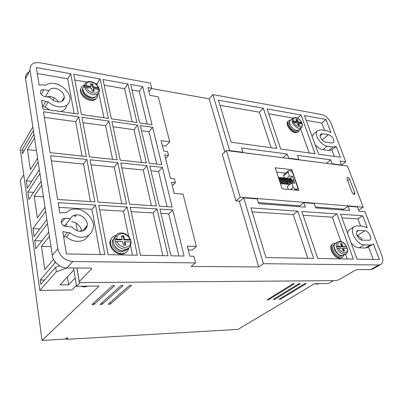 <?xml version="1.0" encoding="UTF-8"?>
<svg xmlns="http://www.w3.org/2000/svg" width="403" height="403" viewBox="0 0 403 403"><rect width="100%" height="100%" fill="white"/><g stroke="black" fill="none" stroke-linecap="round" stroke-linejoin="round"><path stroke-width="0.6" d="M84.519 85.204L82.751 88.418C83.305 92.927 86.222 95.904 91.511 97.36C94.876 97.733 96.881 96.629 97.526 94.05M341.512 246.465L340.812 246.908L336.505 246.767L337.941 246.344L341.512 246.465L340.52 243.689L341.961 243.739L342.958 246.51L346.771 246.843L342.253 246.953L341.26 244.188L341.961 243.739M296.794 121.57L296.205 122.109L292.074 121.404L293.374 120.986L296.794 121.57L295.973 119.268L297.359 119.505L298.18 121.807L301.882 122.708L301.666 123.036L297.59 122.346L296.764 120.044L297.359 119.505M91.128 86.418L90.67 87.129L84.454 86.071L85.98 85.537L91.128 86.418L90.569 83.663L92.66 84.026L93.224 86.776L98.377 87.658L99.047 88.343L99.41 89.904M99.43 90.176L98.76 89.491L93.597 88.615L94.166 91.385L92.065 91.033L91.501 88.262L86.348 87.391L84.821 87.919L84.454 85.718L85.507 83.094M122.205 239.301L121.646 239.876L114.815 239.654L116.543 239.12L122.205 239.301L121.499 235.836L123.781 235.916L124.487 239.377L130.068 239.558L130.718 240.072L123.928 239.946L123.222 236.485L123.781 235.916M48.934 90.569C50.179 88.67 52.274 87.919 55.236 88.317C60.566 89.758 63.609 92.7 64.364 97.153C64.082 100.644 61.825 102.216 57.589 101.868C54.571 101.314 52.068 99.818 50.083 97.38L44.965 96.584C42.396 95.944 40.849 94.544 40.325 92.373C40.345 90.438 41.519 89.562 43.841 89.753L48.934 90.569L45.463 96.665M58.425 101.954C56.435 98.962 53.775 97.168 50.456 96.574L46.703 96.856M70.505 218.542C71.799 216.008 74.041 214.769 77.235 214.834C82.378 214.789 88.081 220.93 87.249 225.433C86.559 229.277 84.177 231.226 80.096 231.287C76.832 231.045 74.097 229.559 71.9 226.818L66.364 226.587C63.478 226.133 61.77 224.557 61.241 221.867C61.316 219.549 62.566 218.35 64.994 218.27L70.505 218.542L64.933 225.479L63.271 225.403M81.471 231.231C81.658 226.929 76.248 221.69 71.603 221.766M48.128 101.868C51.246 104.533 54.687 106.165 58.445 106.775C65.533 107.374 69.381 104.74 69.986 98.861C70.611 93.088 61.896 84.323 54.405 83.552C50.728 82.978 47.715 83.562 45.373 85.3L43.045 84.917L39.126 84.978L36.315 67.563L70.732 73.729L78.338 114.079L43.005 108.986L41.58 100.151L45.776 101.516L48.128 101.868L45.186 106.941L49.68 109.948M60.747 111.545C64.208 110.538 66.228 108.432 66.807 105.228M69.9 232.682C73.326 235.533 77.069 237.06 81.134 237.256C87.829 237.186 91.874 233.992 93.264 227.685C95.098 220.018 85.209 209.006 76.232 209.051C72.258 208.875 69.029 210.034 66.545 212.527L64.027 212.386L59.8 213.036L58.128 202.689L95.491 205.051L104.835 254.631L66.399 253.935L62.782 231.513L67.351 232.591L69.9 232.682L66.414 236.873C69.81 239.694 73.522 241.196 77.557 241.372C82.756 241.357 86.433 239.332 88.589 235.307M93.813 302.829L94.09 304.421C92.917 304.96 92.206 304.995 91.97 304.527L112.2 285.908L113.787 285.43L114.356 285.883L114.281 285.49M274.433 298.714L274.65 299.429L273.204 299.469L298.613 283.873L299.988 283.475L300.089 283.858L299.963 283.475M110.12 302.497L110.397 303.968C109.238 304.497 108.548 304.537 108.326 304.084L129.187 285.722L130.753 285.248L131.272 285.702L131.192 285.299M102.03 302.663L102.307 304.194C101.138 304.723 100.443 304.764 100.211 304.305L120.759 285.813L122.341 285.339L122.88 285.792L122.804 285.395M280.176 298.573L280.387 299.273L278.957 299.313L304.477 283.808L305.842 283.415L305.932 283.793L305.806 283.415M268.625 298.855L268.841 299.59C267.894 300.003 267.345 300.064 267.204 299.782L292.674 283.939L294.054 283.536L294.165 283.919L294.044 283.536M354.161 194.442L352.217 192.669L346.958 178.831L347.099 177.501C347.996 177.194 348.822 177.738 349.577 179.128L354.847 192.926L354.68 194.332L354.161 194.442M292.472 180.282L293.213 180.045L292.805 183.058M343.92 255.159L342.117 257.472L340.439 257.814C334.379 258.071 328.284 245.719 333.306 243.493L335.764 243.125M341.961 257.567L339.739 258.242C333.815 258.404 327.503 246.429 332.621 243.936L332.933 243.734M299.661 129.524L298.93 131.413L295.938 132.249C291.117 131.731 285.803 123.635 288.462 120.9L290.885 119.923M298.507 131.791L295.349 132.773C290.618 132.209 285.133 124.235 287.883 121.439L288.387 120.971M97.637 93.975L97.692 95.486C97.133 98.69 94.831 100.085 90.786 99.672C84.761 98.03 81.431 94.64 80.791 89.501C80.958 87.189 82.202 85.718 84.524 85.078M96.71 97.954C95.37 99.999 93.244 100.805 90.332 100.362C85.486 99.894 79.774 94.025 80.348 90.201L81.28 87.511M128.884 247.926L128.426 249.477C127.177 252.182 124.92 253.558 121.661 253.608C115.268 253.734 108.886 245.875 110.739 240.178C111.555 237.538 113.329 235.916 116.059 235.317M126.668 251.915C125.142 253.467 123.288 254.212 121.107 254.152C114.855 254.414 108.11 246.052 110.2 240.742L112.084 237.594M339.669 255.18C335.397 252.605 333.624 249.296 334.354 245.241M341.759 255.87L339.946 256.419C335.125 256.545 329.992 246.782 334.168 244.777L334.465 244.586M289.787 121.55L289.46 121.867C287.294 124.079 291.606 130.663 295.525 131.091L297.928 130.451M82.751 88.499L82.398 89.995C82.897 94.176 85.602 96.942 90.509 98.282C92.599 98.579 94.186 98.136 95.264 96.967M114.341 238.082L115.092 237.226M125.232 250.616L121.308 251.86C116.19 252.046 110.724 245.231 112.467 240.878L113.475 238.924M339.724 241.326L337.895 241.76C336.45 242.656 335.986 244.329 336.505 246.767L337.165 248.631L338.606 248.208L342.177 248.319L343.175 251.109L344.62 251.15L343.623 248.359L347.149 248.47C347.839 250.842 346.978 252.349 344.57 252.993C341.633 252.213 339.643 250.616 338.606 248.208M290.729 120.064L290.291 120.467C287.964 122.855 292.623 129.952 296.845 130.421L299.474 129.685L301.358 128.008M295.565 117.469L292.518 118.417L292.074 121.404L292.623 122.95L293.923 122.527L297.349 123.106L298.18 125.424L299.565 125.655L298.734 123.343L302.124 123.917C304.24 128.663 295.213 127.187 293.923 122.527M121.515 232.899C118.25 232.919 116.099 234.395 115.062 237.332L114.815 239.654L115.278 241.991L117.006 241.452L122.673 241.629L123.383 245.125L125.676 245.19L124.965 241.699L130.547 241.865C130.899 244.833 129.051 246.712 125.011 247.497C120.568 246.495 117.903 244.48 117.006 241.452M52.899 99.994L54.143 97.869M362.221 240.168C360.876 237.584 359.159 236.108 357.078 235.75M373.017 268.861L370.594 269.617L357.849 269.547L355.053 270.358L338.656 279.853L335.946 280.634L80.62 282.574C79.331 282.533 78.857 282.231 79.2 281.662L91.476 269.088C91.854 268.474 91.375 268.136 90.045 268.071L66.943 267.945C60.687 268.408 52.753 261.592 52.309 255.452L25.55 78.58C25.167 75.693 26.331 73.502 29.036 71.996M110.362 240.223L110.684 240.233M112.669 240.299L113.011 240.309M73.527 267.98L76.545 286.296L99.103 286.049L42.068 340.449L65.004 339.125L66.117 338.137L67.991 338.031L66.505 339.341L238.017 329.387L314.552 283.697L328.551 283.546L333.518 280.654M110.603 239.639L110.906 239.649M112.946 239.714L113.278 239.725M85.245 229.574L84.978 228.078M81.346 230.108L80.333 231.292M77.29 230.753L75.96 223.025M76.343 214.834L74.867 216.653L74.6 215.111M65.603 224.647L66.339 224.37L66.707 226.602M76.545 286.296L80.217 282.563M364.826 230.778C368.649 230.793 372.901 238.752 369.571 240.223L362.398 240.183C358.564 240.208 354.262 232.289 357.537 230.712L358.756 230.461L364.826 230.778L357.053 235.705M325.679 142.148C322.435 141.78 318.607 135.997 320.667 134.214L322.531 133.736L328.425 134.693C331.659 135.091 335.452 140.904 333.331 142.632L331.588 143.055L325.679 142.148M341.412 165.27L345.799 161.82L330.908 123.066C328.828 118.563 325.76 115.737 321.705 114.583L212.905 94.579L209.147 98.831L151.442 88.509M363.214 207.142L347.421 166.041L226.38 150.505L222.33 154.485L235.891 200.89L240.208 197.173L363.214 207.142L358.65 210.22M372.171 269.34L380.367 264.706C382.956 263.335 383.5 260.449 382.004 256.051L364.952 211.666L359.028 211.217L357.426 207.001L348.051 206.245L349.638 210.502L315.776 207.938L314.229 203.515L303.852 202.679L305.378 207.152L258.701 203.611L257.25 198.916L243.755 197.828L263.431 263.678L378.79 264.983L370.594 269.617M66.943 267.945L72.752 261.522L195.546 262.912L193.868 256.227L189.818 256.157L187.345 246.213L196.377 246.465L183.038 194.115L174.232 193.415L171.476 182.327L175.391 182.68L174.393 178.705L170.489 178.338L164.666 154.903L168.525 155.357L167.567 151.543L163.719 151.08L161.135 140.672L169.708 141.785L158.253 96.816L149.881 95.38L147.941 87.557L151.659 88.227L150.369 83.083L39.952 62.782C33.232 62.052 29.908 64.45 29.978 69.971L57.866 248.787L52.309 255.452M195.546 262.912L191.148 266.433L258.716 266.957L263.431 263.678M380.367 264.706L378.79 264.983M342.107 209.933L341.769 209.021L315.448 207.001M324.889 163.15L298.588 159.714M326.354 163.336L330.712 159.81L297.419 155.377L298.855 159.492L298.527 159.764M345.799 161.82L339.961 161.039L341.457 164.978L341.119 165.235M94.09 304.421L114.356 285.883M274.65 299.429L300.089 283.858M110.397 303.968L131.272 285.702M102.307 304.194L122.88 285.792M280.387 299.273L305.932 283.793M268.841 299.59L294.165 283.919M23.752 174.776L20.306 180.322L42.068 340.449M59.644 265.854L55.664 267.265L56.344 271.733L67.079 267.945M55.705 262.57L54.984 262.827L40.194 280.055L40.794 284.332L55.664 267.265M40.194 280.055L44.542 280.03M54.768 261.386L54.984 262.827M50.969 246.616L41.469 246.384L44.829 269.622L53.539 259.33M41.469 246.384L49.408 236.279M41.932 240.868L34.668 240.656L35.807 248.772L48.768 232.052M34.668 240.656L47.504 223.68M45.63 211.308L32.986 228.662L34.104 236.637L46.874 219.529M32.986 228.662L39.857 228.929M43.448 196.901L34.225 196.276L37.348 217.877L45.015 207.233M34.225 196.276L41.685 185.249M33.681 192.407L27.842 191.994L28.9 199.55L41.096 181.325M27.842 191.994L39.917 173.552M38.179 162.056L26.271 180.811L27.313 188.246L39.333 169.698M26.271 180.811L31.842 181.259M37.605 158.268L30.391 169.749L27.485 149.624L34.512 137.821M36.441 150.581L27.485 149.624M24.397 150.374L21.969 150.118L22.462 153.654L33.958 134.169M21.969 150.118L33.409 130.537M72.752 261.522C64.823 260.655 59.861 256.414 57.866 248.787M357.023 259.164L340.575 214.205L362.69 215.766L367.274 227.786L363.113 226.259L357.053 225.912L354.59 226.426C348.293 229.564 356.71 244.893 364.141 244.828L370.231 245.044L372.266 244.656L373.395 243.825L379.399 259.567L357.023 259.164M313.685 258.383L265.935 257.527L250.943 207.877L297.852 211.187L313.685 258.383M336.938 213.948L353.335 259.099L317.725 258.459L301.832 211.469L336.938 213.948L332.253 217.192L340.978 241.508M263.32 108.231L276.826 148.495L231.121 142.204L218.436 100.186L263.32 108.231L259.351 112.175L271.123 147.71M267.144 108.911L300.996 114.976L315.081 153.76L280.715 149.029L267.144 108.911M212.905 94.579L229.639 150.581L242.863 152.284L241.523 147.936L287.213 154.017L288.634 158.178L298.855 159.492M330.712 159.81L332.193 163.784L341.457 164.978M326.939 130.779L321.055 129.796L317.378 130.748C313.398 134.259 320.909 145.468 327.186 146.163L333.105 147.045L336.233 146.41L340.369 157.241L318.647 154.253L304.512 115.606L325.951 119.449L330.934 132.506L326.939 130.779M282.16 188.836L275.219 167.769L291.863 169.703L298.935 190.412L282.16 188.836M226.38 150.505L240.208 197.173M343.809 209.177L341.769 209.021M299.716 205.792L258.394 202.618M239.82 201.188L235.891 200.89M108.432 118.411L81.426 114.523L73.739 74.268L100.095 78.988L108.432 118.411M117.187 159.82L89.506 156.868L81.945 117.258L109.001 121.091L117.187 159.82M126.532 203.999L98.146 202.13L90.065 159.79L117.792 162.676L126.532 203.999M86.897 159.462L94.896 201.913L57.609 199.455L50.541 155.679L86.897 159.462L83.522 164.046L90.484 201.621M86.343 156.53L50.053 152.661L43.459 111.807L78.857 116.825L86.343 156.53M156.384 205.973L129.595 204.205L120.789 162.988L147.004 165.714L156.384 205.973M162.404 167.316L172.101 207.006L159.281 206.16L149.84 166.011L162.404 167.316L158.565 171.517L167.023 206.674M142.687 86.62L151.986 124.688L139.71 122.92L130.668 84.464L142.687 86.62L139.247 91.264L131.967 89.995M152.621 127.272L161.734 164.57L149.186 163.23L140.325 125.529L152.621 127.272L148.979 131.705L156.762 164.041M172.816 209.933L184.085 256.056L170.953 255.819L159.976 209.122L172.816 209.933L168.756 213.862L178.887 255.96M157.079 208.94L167.991 255.764L140.506 255.27L130.245 207.248L157.079 208.94L153.105 212.94L162.913 255.673M137.549 125.137L146.354 162.928L120.18 160.137L111.923 121.505L137.549 125.137L133.998 129.65L141.513 162.414M127.963 83.98L136.939 122.517L111.354 118.835L102.951 79.502L127.963 83.98L124.603 88.715L132.204 121.837M127.177 207.051L137.363 255.215L108.18 254.686L98.745 205.258L127.177 207.051L123.389 211.182L128.658 236.511M151.659 88.227L148.984 91.753M282.982 157.769L242.611 152.525M224.829 152.027L209.147 98.831M169.708 141.785L165.93 146.072L162.364 145.624M196.377 246.465L192.045 250.087L188.287 249.996M258.716 266.957L239.422 201.53L243.755 197.828M299.505 206.704L299.303 206.104L303.852 202.679M229.639 150.581L229.332 150.883M348.051 206.245L343.386 209.474L343.593 210.044M332.193 163.784L331.86 164.046M56.344 271.733L39.826 290.412L71.976 289.953L76.404 285.435M66.505 339.341L66.319 338.122M75.17 277.939L68.626 284.79L60.002 284.871L73.855 269.97M68.626 284.79L67.372 276.942M39.826 290.412L20.15 148.883L32.865 126.93M341.905 217.832L357.945 218.9L362.69 215.766M373.243 259.456L368.513 246.923M370.231 245.044L365.304 248.026L367.979 247.251M365.304 248.026L359.224 247.835L364.141 244.828M354.207 226.677L349.799 229.549C348.514 230.309 347.799 231.634 347.643 233.533M350.988 242.677C353.617 245.89 356.363 247.608 359.224 247.835M360.67 226.118L357.945 218.9M297.852 211.187L293.278 214.603L307.746 258.278M252.152 211.872L293.278 214.603M345.522 254.162L347.255 258.988M303.111 215.257L332.253 217.192M219.988 105.324L259.351 112.175M297.535 118.139L300.996 114.976M309.197 152.949L300.512 128.764M268.806 113.822L292.931 118.024M288.634 158.178L288.311 158.455M287.213 154.017L282.956 157.704M242.863 152.284L242.551 152.581M313.63 133.977L312.194 136.602M315.086 144.516C317.509 147.458 320.113 149.181 322.889 149.689L327.186 146.163M325.951 119.449L321.801 123.051L324.566 130.381M306.245 120.341L321.801 123.051M336.233 146.41L331.921 149.891L334.384 156.419M333.105 147.045L328.793 150.541L331.921 149.891M328.793 150.541L322.889 149.689M276.644 172.096L285.531 173.094M290.568 170.781L291.863 169.703M100.095 78.988L96.901 83.889L97.183 85.229M98.76 92.811L103.949 117.767M96.901 83.889L95.466 83.643M86.736 82.121L74.842 80.051M109.001 121.091L105.616 125.766L112.598 159.331M82.978 122.668L105.616 125.766M117.792 162.676L114.215 167.104L121.827 203.691M91.018 164.792L114.215 167.104M51.372 160.847L83.522 164.046M78.857 116.825L75.668 121.666L82.041 156.072M44.36 117.384L75.668 121.666M147.004 165.714L143.251 169.99L151.432 205.646M121.827 167.86L143.251 169.99M150.959 170.761L158.565 171.517M165.588 158.606L168.525 155.357M175.391 182.68L172.343 185.803M147.125 123.988L139.247 91.264M141.534 130.683L148.979 131.705M160.983 213.404L168.756 213.862M131.187 211.646L153.105 212.94M113.052 126.784L133.998 129.65M124.603 88.715L104.155 85.154M42.612 106.563L45.776 101.516M70.732 73.729L67.724 78.812L74.147 113.475M67.724 78.812L37.278 73.507M63.634 236.778L67.351 232.591M95.491 205.051L91.914 209.328L100.292 254.545M58.883 207.374L91.914 209.328M130.577 245.744L132.527 255.124M99.606 209.782L123.389 211.182M284.392 177.688L283.747 175.758L288.095 172.141L289.404 176.015L286.981 178.01M283.994 174.378L283.747 175.758M288.306 189.415L287.334 186.508L291.747 182.952L293.228 187.324L290.356 189.606M288.956 182.7L288.87 182.443M288.12 180.212L287.868 179.909M286.86 179.803L286.503 179.763M285.505 179.657L285.133 179.622M45.186 106.941L42.849 106.599M66.414 236.873L63.891 236.793M285.566 179.174L285.117 179.536M289.404 176.015L292.407 176.343L290.11 178.217M288.306 179.688L288.024 179.924M292.407 176.343L294.759 183.259L291.747 182.952M294.366 189.984L295.328 189.224L297.55 189.168L297.736 187.763L292.583 172.65L290.513 170.776L289.016 170.605L288.246 170.832L283.903 174.454M288.095 172.141L288.246 170.832M295.328 189.224L293.228 187.324M347.038 248.465L346.504 247.089M302.023 123.897L301.666 123.036M131.071 241.976L130.637 240.163M337.165 248.631C339.004 252.112 341.346 254.021 344.192 254.369L345.673 254.066C347.381 253.059 347.965 251.276 347.426 248.706L347.149 248.47M292.623 122.95C294.23 125.917 296.391 127.736 299.107 128.396L301.736 127.67L302.421 124.3L302.124 123.917M115.278 241.991C117.117 246.364 120.25 248.777 124.683 249.23C127.575 249.2 129.565 247.981 130.653 245.568L131.171 242.405L130.547 241.865M99.234 89.678L98.921 88.534L92.766 87.481L92.201 84.736L92.66 84.026M343.749 251.124L342.918 248.802L343.623 248.359M342.958 246.51L342.253 246.953M341.26 244.188L340.691 244.168M298.724 125.514L298.139 123.882L298.734 123.343M298.18 121.807L297.59 122.346M296.764 120.044L296.215 119.953M93.541 91.279L93.138 89.32L93.597 88.615M93.224 86.776L92.766 87.481M92.201 84.736L90.735 84.484M124.995 245.17L124.401 242.263L124.965 241.699M124.487 239.377L123.928 239.946M123.222 236.485L121.62 236.43M344.066 255.054L342.122 255.643C336.812 255.86 331.452 245.014 335.855 243.074L337.563 241.976M93.773 97.4L91.023 97.496C86.64 96.393 83.945 93.919 82.947 90.076M128.431 248.243C127.207 249.991 125.404 250.862 123.031 250.862C117.399 250.958 111.787 244.006 113.45 239.014L115.767 235.755M337.941 246.344C337.497 243.508 338.379 242.017 340.58 241.876C342.943 242.193 344.908 243.78 346.484 246.626M293.374 120.986C293.082 118.709 293.994 117.666 296.114 117.857C298.371 118.432 300.185 119.943 301.57 122.386M290.291 120.467L292.82 118.114M98.76 89.491C98.549 92.181 96.806 93.38 93.531 93.073C90.146 92.282 87.748 90.388 86.348 87.391M91.264 81.955C94.579 82.912 97.027 84.832 98.609 87.718M99.37 90.267L99.329 91.038C98.851 93.864 96.826 95.088 93.259 94.705C89.209 93.773 86.393 91.511 84.821 87.919M85.98 85.537C86.247 82.842 88.015 81.673 91.279 82.026C94.624 82.832 96.992 84.711 98.377 87.658M116.543 239.12C116.739 235.569 118.613 233.72 122.169 233.574C125.822 234.002 128.456 235.997 130.068 239.558M127.348 249.452L122.91 250.948C117.273 251.084 111.691 244.102 113.45 239.014L115.062 237.332L116.865 234.46M314.97 283.692L317.055 284.17L318.798 283.652M81.386 286.246L84.57 286.845L87.516 286.175M63.206 99.057L63.402 100.146M86.046 226.829L86.313 228.299M76.988 268L79.26 281.596M91.405 269.159L91.249 268.277M48.305 96.503L48.405 97.118M358.756 230.461L356.595 231.846M322.531 133.736L320.128 135.771M328.425 134.693L322.108 139.987M25.57 78.726L30.003 70.117M43.841 89.753L41.237 94.408M64.994 218.27L61.417 222.799M354.847 192.926L353.26 194.05M347.618 180.569L349.577 179.128M296.835 189.37L295.873 190.125M345.673 254.066L343.603 255.341L341.971 255.714C336.404 256.046 331.14 245.266 335.855 243.074M89.985 96.982C86.58 95.718 84.318 93.667 83.189 90.826M98.826 87.829C97.254 84.58 94.68 82.519 91.103 81.638M90.877 81.597C87.134 81.164 84.993 82.534 84.454 85.718L82.751 88.418M61.795 101.385L64.359 97.153M82.419 231.055L87.249 225.433M289.052 182.917L288.86 182.403M289.173 179.723L289.51 179.31M287.697 182.771L287.505 182.247M287.813 179.597L288.155 179.169M286.342 182.624L286.145 182.085M286.452 179.471L286.8 179.033M284.981 182.478L284.785 181.924M285.087 179.345L285.435 178.892M283.616 182.332L283.42 181.763M283.717 179.219L284.07 178.756M282.246 182.186L282.05 181.602M282.342 179.093L282.694 178.615M280.871 182.035L280.674 181.441M280.962 178.967L281.324 178.474M279.576 178.841L279.944 178.338M289.55 178.343L291.173 178.685C292.19 180.529 292.165 182.126 291.092 183.481M289.969 184.388L288.261 184.367M289.838 178.559C291.727 182.997 288.815 184.383 288.135 184.398L286.906 184.231M288.483 178.413C289.52 178.68 289.112 183.566 288.387 183.199L286.78 184.262L285.546 184.095M287.122 178.272C287.938 179.139 288.019 180.564 287.354 182.544C286.508 183.697 285.863 184.221 285.415 184.126L284.186 183.959M285.757 178.126C287.843 182.141 284.332 184.413 284.05 183.99L282.815 183.823M284.387 177.98C286.236 182.68 283.329 183.748 282.679 183.854L281.445 183.687M283.012 177.834C284.619 180.282 282.971 182.922 282.74 182.851L281.304 183.718L280.463 183.687M281.637 177.693C283.576 180.871 280.881 183.672 280.382 183.441M280.256 177.547C281.229 179.803 281.163 181.446 280.065 182.473M278.871 177.396L279.481 180.705M288.462 120.9L287.883 121.439M80.791 89.496L80.348 90.201M110.739 240.178L110.2 240.742M289.782 121.57L289.46 121.867M82.801 89.355L82.398 89.995M113.223 240.087L112.467 240.878M64.047 97.672L64.203 98.564M87.038 225.68L87.134 226.219M76.918 267.995L79.2 281.662M91.34 268.322L91.476 269.088M25.55 78.58L29.978 69.971M48.244 96.508L48.345 97.108M367.34 247.633L372.266 244.656M313.181 134.365L317.378 130.748M114.356 285.526L114.412 285.823M131.282 285.339L131.343 285.626M122.885 285.435L122.945 285.722M291.923 182.967L292.447 180.176M290.15 178.932C290.185 178.197 292.044 180.66 290.548 182.866L289.44 183.743M288.79 178.786C288.795 178.096 290.674 180.332 289.233 182.67L288.085 183.607M287.43 178.64C287.923 178.126 288.221 179.108 288.311 181.587C287.525 183.078 286.996 183.708 286.729 183.471M286.065 178.494C285.964 178.796 287.057 177.522 286.981 181.34C285.863 183.833 285.843 182.816 285.364 183.33M284.694 178.353C285.092 177.652 285.389 178.62 285.596 181.249C284.76 182.841 284.231 183.491 283.999 183.194M283.319 178.207C283.697 177.486 284.004 178.448 284.231 181.088C283.39 182.705 282.856 183.365 282.629 183.058M281.944 178.061C281.838 178.403 282.871 176.947 282.871 180.892C281.712 183.486 281.762 182.358 281.254 182.917M280.559 177.909C280.669 177.375 281.022 177.96 281.616 179.662C280.916 183.164 280.423 182.151 280.13 182.67M279.173 177.763L279.742 178.04C280.332 179.118 280.337 180.277 279.747 181.511M288.034 182.267L288.346 179.607M286.679 182.111L286.986 179.486M288.2 178.202L288.452 178.126M285.324 181.949L285.626 179.36M286.84 178.055L287.097 177.98M283.964 181.788L284.261 179.234M285.48 177.914L285.737 177.839M282.599 181.627L282.891 179.108M284.11 177.768L284.377 177.693M281.229 181.466L281.521 178.982M282.74 177.627L283.007 177.547M279.853 181.3L280.14 178.856M281.365 177.481L281.637 177.401M279.984 177.335L280.261 177.255M278.604 177.189L278.881 177.103M342.117 257.472L341.417 257.905M297.55 189.168L296.281 190.166M314.577 283.697L318.768 283.652M342.011 255.714L341.326 256.137M87.557 286.175C85.572 287.122 83.431 287.143 81.134 286.246M340.127 241.347C342.847 241.83 345.033 243.598 346.681 246.656M295.867 117.525C298.351 118.215 300.311 119.852 301.756 122.447M121.822 232.914C125.872 233.468 128.789 235.715 130.567 239.659"/></g></svg>

